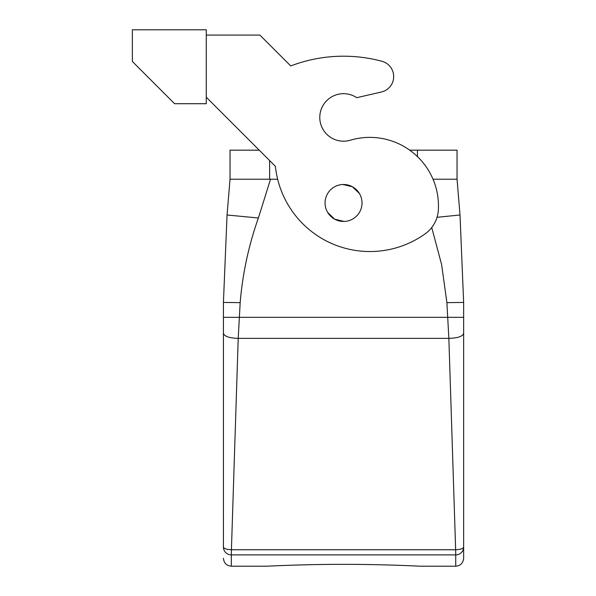 <?xml version="1.0" encoding="UTF-8"?>
<svg xmlns="http://www.w3.org/2000/svg" width="596" height="596" viewBox="0 0 596 596"><rect width="100%" height="100%" fill="white"/><g stroke="black" fill="none" stroke-linecap="round" stroke-linejoin="round"><path stroke-width="0.89" d="M266.986 566.2L231.345 566.2L231.345 554.906A7.919 7.86 180 0 1 223.425 547.039L223.425 302.425L223.425 547.039C223.902 548.618 226.562 549.519 231.419 549.743L238.214 338.372L240.166 302.649C242.579 273.676 248.659 245.463 258.388 218.002L270.524 179.21L277.654 179.21L269.623 179.21L269.623 160.555M240.166 302.649L223.425 302.425L227.054 214.992L230.026 179.21L269.623 179.21M258.388 218.002L227.054 214.992L230.026 179.21L230.026 150.17L259.238 150.17M420.091 566.2L455.724 566.2L455.724 554.906A7.919 7.86 -0 0 0 463.643 547.039L463.643 302.425L463.643 547.039C463.174 548.618 460.507 549.519 455.649 549.743L448.855 338.372L446.903 302.649L441.629 264.639L431.735 227.53M446.903 302.649L463.643 302.425L460.015 214.992L457.043 179.21L457.043 150.17L409.743 150.17M463.643 317.325L223.425 317.325M463.643 334.386L463.643 333.313C462.772 336.39 457.84 338.074 448.855 338.372L238.214 338.372C229.229 338.074 224.305 336.39 223.425 333.313L223.425 335.459M455.724 554.906L455.649 549.743L231.419 549.743L231.345 554.906M343.534 564.352C303.386 564.293 267.127 566.193 267.015 566.2C264.758 566.319 301.852 564.293 343.534 564.352C303.386 564.293 267.127 566.193 267.015 566.2C264.758 566.319 301.852 564.293 343.534 564.352C383.682 564.293 419.942 566.193 420.061 566.2C422.311 566.319 385.225 564.293 343.534 564.352L346.827 564.352M206.268 35.082L259.871 35.082L290.744 65.947A147.83 147.83 0 0 1 381.969 61.284A15.839 15.839 0 0 1 381.403 92.007L356.736 97.684A23.758 23.758 0 0 0 323.784 104.24A23.758 23.758 0 0 0 350.299 140.216A68.637 68.637 0 0 1 438.358 209.852A31.677 31.677 0 0 1 425.134 233.863A95.032 95.032 0 0 1 275.412 166.351L206.268 97.2M206.268 29.8L206.268 103.711L174.591 103.711L132.357 61.477L132.357 29.8L206.268 29.8M356.736 97.684A23.758 23.758 0 0 0 323.784 104.24A23.758 23.758 0 0 0 330.34 137.192M344.019 221.444L334.654 219.172L327.703 212.489M342.991 184.499L352.392 186.749L359.366 193.439M359.753 211.826A18.476 18.476 0 0 1 334.676 219.186A18.476 18.476 0 0 1 327.323 194.11A18.476 18.476 0 0 1 352.392 186.749A18.476 18.476 0 0 1 359.753 211.826M433.016 179.21L457.043 179.21M230.026 179.21L230.026 150.17M460.015 214.992L437.039 217.294M455.649 554.891L231.419 554.891M417.446 156.584L417.446 150.17M231.345 566.2C226.54 565.731 223.895 563.093 223.425 558.281M455.724 566.2C460.537 565.731 463.174 563.093 463.643 558.281L463.643 545.318"/></g></svg>

